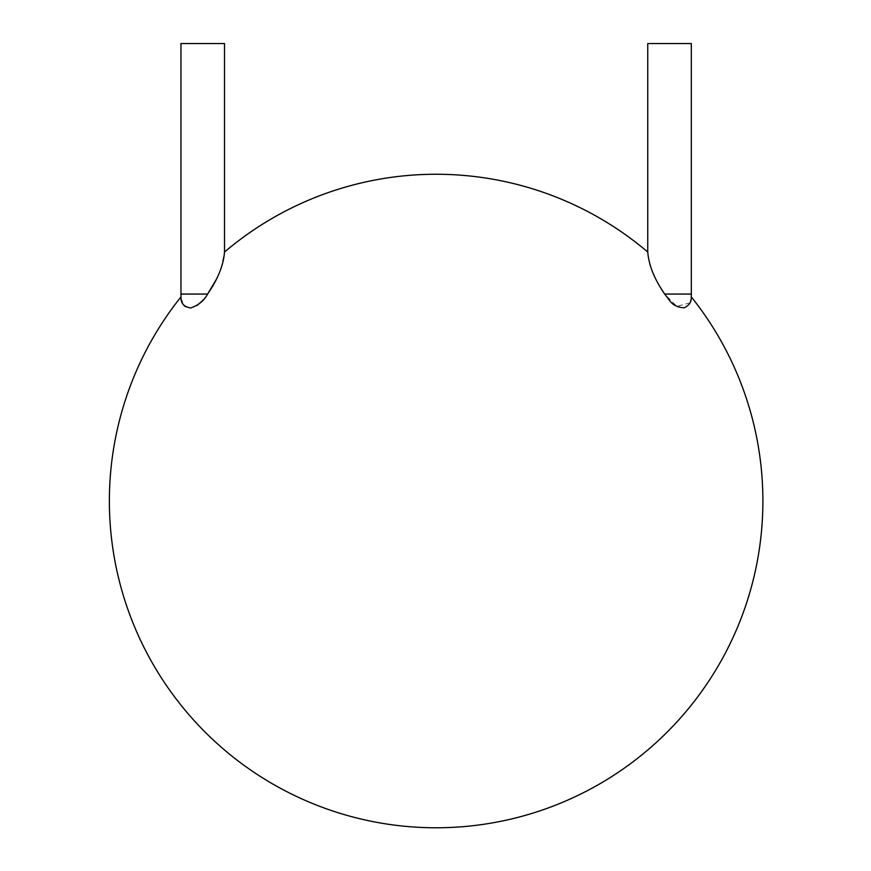 <?xml version="1.0" encoding="UTF-8"?>
<svg xmlns="http://www.w3.org/2000/svg" width="871" height="871" viewBox="0 0 871 871"><rect width="100%" height="100%" fill="white"/><g stroke="black" fill="none" stroke-linecap="round" stroke-linejoin="round"><path stroke-width="0.65" stroke-dasharray="4.36 3.27" d="M647.752 43.55L691.324 43.55M647.752 252.035L649.918 264.457M650.147 265.209L651.279 268.551M652.433 271.567L653.163 273.309M654.088 275.454L660.283 287.278M691.258 296.848L690.823 300.245M690.529 301.312L690.082 302.531M689.93 302.89L676.734 306.385L664.671 294.06L691.324 294.06M180.95 294.06L207.603 294.06L203.095 299.94M196.857 305.601L191.696 307.801M191.413 307.844L186.296 307.169M186.274 307.158L185.414 306.657M182.954 304.033L181.016 296.848M216.291 279.439L219.067 273.429M219.165 273.211L219.797 271.687M219.819 271.632L220.853 268.954M220.994 268.551L224.522 252.035M180.95 43.55L224.522 43.55"/><path stroke-width="1.31" d="M691.324 294.06L691.258 296.848C691.618 301.812 689.244 305.46 684.171 307.801C677.453 307.496 672.445 304.861 669.146 299.896L664.671 294.06L691.324 294.06L691.324 43.55L647.752 43.55L647.752 252.035C648.786 265.209 654.426 279.221 664.671 294.06L660.283 287.278M649.918 264.457L650.147 265.209M651.279 268.551L652.433 271.567M653.163 273.309L654.088 275.454M690.823 300.245L690.638 300.941M691.258 296.848A326.756 326.756 0 0 1 544.321 809.344A326.756 326.756 0 0 1 181.016 296.848C180.667 303.239 183.901 306.94 190.727 307.931C198.436 305.307 204.064 300.691 207.603 294.06L216.291 279.439M203.095 299.94L201.92 301.246M201.854 301.312L196.857 305.601M185.414 306.657L184.336 305.775M183.846 305.253L182.954 304.033M224.522 252.035L224.522 43.55L180.95 43.55L180.95 294.06L207.603 294.06C217.848 279.21 223.488 265.209 224.522 252.035A326.756 326.756 0 0 1 647.752 252.035M180.95 294.06L181.016 296.848"/></g></svg>
